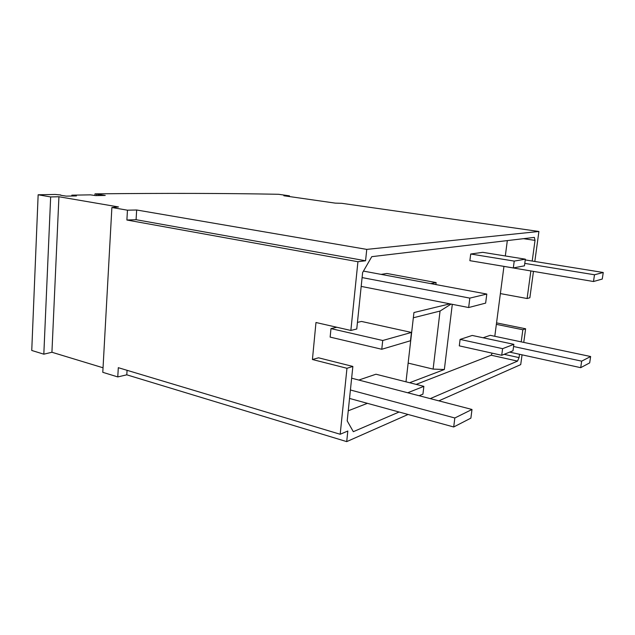 <?xml version="1.0" encoding="UTF-8"?>
<svg xmlns="http://www.w3.org/2000/svg" width="635" height="635" viewBox="0 0 635 635"><rect width="100%" height="100%" fill="white"/><g stroke="black" fill="none" stroke-linecap="round" stroke-linejoin="round"><path stroke-width="0.95" d="M60.746 195.278L66.183 196.12L76.446 195.937L71.85 195.159L90.432 194.858L95.782 195.604L105.251 195.437L94.996 193.858L94.909 195.485M71.811 196.017L71.85 195.159M103.037 367.784L51.927 352.258L43.823 354.179L50.657 196.937L38.148 194.778L55.181 194.453L60.762 194.977M127.46 210.193L136.66 209.994L136.081 219.702L126.889 220.02L127.46 210.193L111.879 207.51L102.791 372.316L117.769 376.92L126.794 374.825L346.71 441.619L408.067 414.472M438.841 400.852L520.716 364.617L522.057 354.83M43.823 354.179L31.75 350.464L38.148 194.778M96.584 195.588L96.647 194.413M94.996 193.858C165.179 193.119 226.37 193.262 278.559 194.286L289.449 195.842L289.385 196.548M117.769 376.92L118.308 367.681L340.185 434.261L347.821 431.014L346.71 441.619M126.794 374.825L127.064 370.308M521.2 341.868L522.851 329.755L525.621 328.771L523.756 342.408M289.449 195.842L283.837 195.755L335.232 203.121L341.805 203.319L538.917 231.473L534.821 261.461M533.456 271.47L529.86 297.759L527.106 298.521L530.852 271.042M525.621 328.771L496.554 322.882M430.252 398.621L517.525 361.101L519.057 357.616L519.517 354.274M352.862 366.443L318.548 357.807L312.428 359.513L346.964 368.284L352.862 366.443L347.202 420.894L353.322 431.689L399.097 412.012M346.964 368.284L340.185 434.261M312.428 359.513L315.976 322.509L350.853 330.454L357.926 261.723L365.57 260.771L366.76 249.388L538.917 231.473M126.889 220.02L357.926 261.723M519.057 357.616L504.126 354.322M517.525 361.101L491.204 355.219L492.149 353.155M348.258 410.781L367.411 403.336M416.147 384.389L491.204 355.219M522.851 329.755L496.356 324.358L503.928 266.533M494.8 336.288L496.356 324.358M532.209 261.041L535.027 240.387L534.352 237.387L371.769 256.667L362.625 272.55L356.759 329.001L350.853 330.454M505.317 255.961L507.325 240.586M500.388 293.592L527.106 298.521M535.027 240.387L523.47 238.673M336.788 327.247L330.986 328.612L330.144 337.106L381.77 349.266L410.488 340.749L411.44 332.438L382.73 340.495L381.77 349.266M411.44 332.438L361.498 321.445L357.441 322.397M405.995 381.818L413.941 312.539L449.89 303.847M452.303 304.324L444.349 369.514L409.607 382.73M525.343 259.175L482.735 252.333L470.71 254.008L469.876 260.675L513.318 267.938L514.223 261.096L525.343 259.175L524.447 265.827L513.318 267.938M419.124 395.724L422.934 394.152L423.862 386.342L375.96 374.221L358.815 380.055M513.858 344.345L472.218 335.447L460.097 339.408L459.295 345.861L501.721 355.282L502.603 348.663L513.858 344.345L512.993 350.782L501.721 355.282M430.697 283.607L436.134 282.575L386.905 273.479L381.087 274.376M590.637 356.529L581.668 361.148L580.7 367.673L589.677 362.887L590.637 356.529L490.244 335.328L483.076 337.772M488.783 263.835L593.487 281.519L602.266 279.051L603.25 272.494L594.495 274.772L593.487 281.519M330.986 328.612L382.73 340.495M444.349 369.514L433.11 369.102L408.146 363.101M413.337 317.786L440.055 311.055L433.11 369.102M451.088 304.086L440.055 311.055M470.71 254.008L514.223 261.096M423.862 386.342L407.741 392.771M460.097 339.408L502.603 348.663M436.134 282.575L435.896 284.575M509.651 352.115L580.7 367.673M513.564 346.504L581.668 361.148M525.24 259.921L603.25 272.494M524.772 263.39L594.495 274.772M468.654 307.538L469.829 298.117L486.807 294.053L485.64 303.117L468.654 307.538L361.188 286.401M363.458 271.097L486.807 294.053M362.101 277.582L469.829 298.117M453.707 426.974L454.827 417.981L471.995 409.472L470.884 418.132L453.707 426.974L349.536 398.439M351.647 378.19L471.995 409.472M350.417 389.993L454.827 417.981M136.66 209.994L366.76 249.388M365.57 260.771L136.081 219.702M111.879 207.51L118.483 206.947L58.928 196.747L50.657 196.937M58.928 196.747L51.927 352.258M98.25 194.381L98.187 195.564"/></g></svg>
